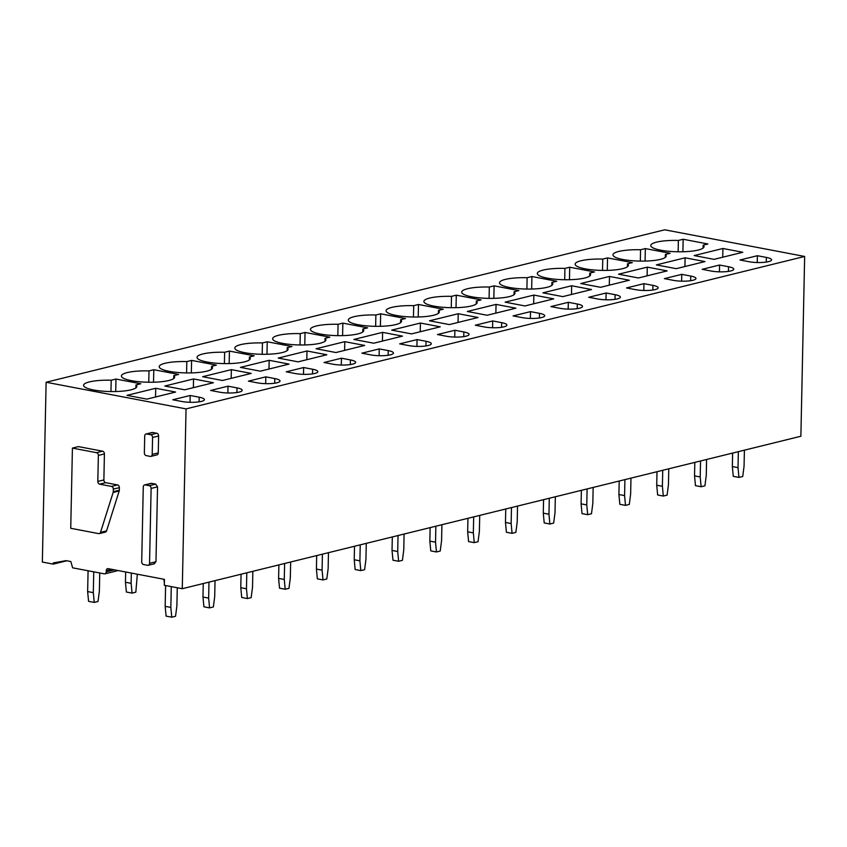 <?xml version="1.0" encoding="UTF-8"?>
<svg xmlns="http://www.w3.org/2000/svg" width="847" height="847" viewBox="0 0 847 847"><rect width="100%" height="100%" fill="white"/><g stroke="black" fill="none" stroke-linecap="round" stroke-linejoin="round"><path stroke-width="1.27" d="M141.703 561.815L143.27 486.94A2.425 1.853 -103.8 0 1 144.583 484.95A2.425 1.853 -103.8 0 1 145.208 484.929L149.273 485.702A2.425 1.853 -103.8 0 1 151.115 488.433L149.548 563.308A2.425 1.853 -103.8 0 1 148.236 565.298A2.425 1.853 -103.8 0 1 147.611 565.309L143.545 564.536A2.425 1.853 -103.8 0 1 141.703 561.815M154.038 563.731L155.975 561.72L157.542 486.845L155.71 484.124L151.645 483.351A2.425 1.853 -103.8 0 0 151.01 483.362L144.583 484.95M104.901 573.832A2.425 1.853 76.2 0 0 106.214 571.841L106.246 570.656A2.425 1.853 76.2 0 1 107.558 568.665A2.425 1.853 76.2 0 1 108.183 568.655L164.434 579.369L164.307 585.277L182.274 588.707L186.044 408.9L46.119 382.251L42.35 562.048L53.223 564.123L53.245 562.937L66.108 560.64L70.841 561.54L72.609 567.818L104.276 573.843A2.425 1.853 76.2 0 0 104.901 573.832L118.188 570.56M72.419 448.095L78.464 446.613L102.572 451.197A2.425 1.853 76.2 0 1 104.414 453.928L103.874 479.953L97.818 481.435A2.425 1.853 -103.8 0 0 99.66 484.166L111.476 486.422A2.425 1.853 -103.8 0 1 113.318 489.143L113.265 491.694A2.425 1.863 -103.8 0 1 113.149 492.456L100.507 532.371A2.425 1.853 -103.8 0 1 99.321 533.61A2.425 1.853 -103.8 0 1 98.686 533.621L70.735 528.295L72.419 448.095L96.526 452.69A2.425 1.853 -103.8 0 1 98.368 455.421L97.818 481.435M99.321 533.61L105.367 532.117A2.425 1.853 76.2 0 0 106.563 530.889L119.194 490.964A2.425 1.863 76.2 0 0 119.321 490.212L119.374 487.65A2.425 1.853 76.2 0 0 117.532 484.929L105.716 482.674A2.425 1.853 76.2 0 1 103.874 479.953M146.023 433.992L152.079 432.499A2.425 1.853 76.2 0 1 152.704 432.478L156.769 433.262A2.425 1.853 76.2 0 1 158.611 435.983L158.262 452.901A2.425 1.853 76.2 0 1 156.949 454.892L150.893 456.385A2.425 1.853 -103.8 0 0 152.206 454.384L152.566 437.476A2.425 1.853 -103.8 0 0 150.724 434.744L146.658 433.971A2.425 1.853 -103.8 0 0 146.023 433.992A2.425 1.853 -103.8 0 0 144.71 435.983L144.361 452.891A2.425 1.853 -103.8 0 0 146.203 455.622L150.268 456.395A2.425 1.853 -103.8 0 0 150.893 456.385M186.044 408.9L804.65 256.45L800.881 436.247L182.274 588.707M804.65 256.45L664.726 229.802L46.119 382.251M181.787 401.489A13.923 2.965 1.2 0 0 196.483 402.134A13.923 2.965 1.2 0 0 204.402 399.636A13.923 2.965 1.2 0 0 199.183 397.201L190.194 395.485L172.799 399.773L181.787 401.489M175.594 392.045L146.849 399.128L126.997 395.348L155.732 388.265L175.594 392.045M93.572 389.969A26.638 5.675 1.2 0 0 121.703 391.219A26.638 5.675 1.2 0 0 136.854 386.433A26.638 5.675 1.2 0 0 135.965 384.94L140.75 383.755L115.975 379.043L111.201 380.218A26.638 5.675 1.2 0 0 83.578 385.311A26.638 5.675 1.2 0 0 93.572 389.969M219.595 392.172A13.923 2.965 1.2 0 0 234.301 392.817A13.923 2.965 1.2 0 0 242.221 390.319A13.923 2.965 1.2 0 0 236.991 387.884L228.012 386.168L210.617 390.456L219.595 392.172M213.402 382.728L184.667 389.811L164.816 386.031L193.55 378.948L213.402 382.728M131.391 380.652A26.638 5.675 1.2 0 0 159.511 381.902A26.638 5.675 1.2 0 0 174.662 377.106A26.638 5.675 1.2 0 0 173.783 375.613L178.558 374.438L153.794 369.716L149.008 370.901A26.638 5.675 1.2 0 0 121.396 375.994A26.638 5.675 1.2 0 0 131.391 380.652M257.414 382.844A13.923 2.965 1.2 0 0 272.109 383.5A13.923 2.965 1.2 0 0 280.029 381.002A13.923 2.965 1.2 0 0 274.799 378.567L265.82 376.851L248.425 381.139L257.414 382.844M251.21 373.411L222.475 380.494L202.624 376.714L231.358 369.631L251.21 373.411M169.199 371.335A26.638 5.675 1.2 0 0 197.319 372.585A26.638 5.675 1.2 0 0 212.47 367.789A26.638 5.675 1.2 0 0 211.591 366.296L216.377 365.121L191.602 360.399L186.816 361.584A26.638 5.675 1.2 0 0 159.204 366.677A26.638 5.675 1.2 0 0 169.199 371.335M295.222 373.527A13.923 2.965 1.2 0 0 309.917 374.183A13.923 2.965 1.2 0 0 317.837 371.674A13.923 2.965 1.2 0 0 312.617 369.239L303.639 367.534L286.244 371.822L295.222 373.527M289.028 364.094L260.294 371.177L240.432 367.386L269.177 360.303L289.028 364.094M207.017 362.018A26.638 5.675 1.2 0 0 235.138 363.268A26.638 5.675 1.2 0 0 250.289 358.472A26.638 5.675 1.2 0 0 249.399 356.979L254.185 355.804L229.421 351.082L224.635 352.267A26.638 5.675 1.2 0 0 197.012 357.36A26.638 5.675 1.2 0 0 207.017 362.018M333.03 364.21A13.923 2.965 1.2 0 0 347.736 364.866A13.923 2.965 1.2 0 0 355.655 362.357A13.923 2.965 1.2 0 0 350.425 359.922L341.447 358.217L324.052 362.505L333.03 364.21M326.836 354.766L298.102 361.849L278.25 358.069L306.985 350.986L326.836 354.766M244.825 352.701A26.638 5.675 1.2 0 0 272.946 353.951A26.638 5.675 1.2 0 0 288.096 349.155A26.638 5.675 1.2 0 0 287.218 347.662L292.003 346.487L267.229 341.765L262.443 342.94A26.638 5.675 1.2 0 0 234.831 348.043A26.638 5.675 1.2 0 0 244.825 352.701M370.848 354.893A13.923 2.965 1.2 0 0 385.544 355.549A13.923 2.965 1.2 0 0 393.463 353.04A13.923 2.965 1.2 0 0 388.244 350.605L379.255 348.9L361.86 353.178L370.848 354.893M364.655 345.449L335.91 352.532L316.058 348.752L344.793 341.669L364.655 345.449M282.633 343.374A26.638 5.675 1.2 0 0 310.764 344.634A26.638 5.675 1.2 0 0 325.915 339.838A26.638 5.675 1.2 0 0 325.026 338.345L329.811 337.17L305.036 332.448L300.262 333.623A26.638 5.675 1.2 0 0 272.639 338.715A26.638 5.675 1.2 0 0 282.633 343.374M408.656 345.576A13.923 2.965 1.2 0 0 423.362 346.232A13.923 2.965 1.2 0 0 431.282 343.723A13.923 2.965 1.2 0 0 426.052 341.288L417.073 339.573L399.678 343.861L408.656 345.576M402.463 336.132L373.728 343.215L353.877 339.435L382.611 332.352L402.463 336.132M320.452 334.057A26.638 5.675 1.2 0 0 348.572 335.306A26.638 5.675 1.2 0 0 363.723 330.521A26.638 5.675 1.2 0 0 362.844 329.028L367.619 327.842L342.855 323.131L338.069 324.306A26.638 5.675 1.2 0 0 310.457 329.398A26.638 5.675 1.2 0 0 320.452 334.057M446.475 336.259A13.923 2.965 1.2 0 0 461.17 336.905A13.923 2.965 1.2 0 0 469.09 334.406A13.923 2.965 1.2 0 0 463.86 331.971L454.881 330.256L437.486 334.544L446.475 336.259M440.271 326.815L411.536 333.898L391.685 330.118L420.419 323.035L440.271 326.815M358.26 324.74A26.638 5.675 1.2 0 0 386.38 325.989A26.638 5.675 1.2 0 0 401.531 321.204A26.638 5.675 1.2 0 0 400.652 319.711L405.438 318.525L380.663 313.813L375.877 314.989A26.638 5.675 1.2 0 0 348.265 320.081A26.638 5.675 1.2 0 0 358.26 324.74M484.283 326.942A13.923 2.965 1.2 0 0 498.989 327.588A13.923 2.965 1.2 0 0 506.898 325.089A13.923 2.965 1.2 0 0 501.678 322.654L492.7 320.939L475.305 325.227L484.283 326.942M478.089 317.498L449.355 324.581L429.493 320.801L458.238 313.718L478.089 317.498M396.078 315.423A26.638 5.675 1.2 0 0 424.199 316.672A26.638 5.675 1.2 0 0 439.349 311.876A26.638 5.675 1.2 0 0 438.46 310.383L443.246 309.208L418.482 304.486L413.696 305.672A26.638 5.675 1.2 0 0 386.073 310.764A26.638 5.675 1.2 0 0 396.078 315.423M522.091 317.614A13.923 2.965 1.2 0 0 536.797 318.271A13.923 2.965 1.2 0 0 544.716 315.762A13.923 2.965 1.2 0 0 539.486 313.337L530.508 311.622L513.113 315.91L522.091 317.614M515.897 308.181L487.163 315.264L467.311 311.474L496.046 304.401L515.897 308.181M433.886 306.106A26.638 5.675 1.2 0 0 462.007 307.355A26.638 5.675 1.2 0 0 477.157 302.559A26.638 5.675 1.2 0 0 476.279 301.066L481.064 299.891L456.289 295.169L451.504 296.355A26.638 5.675 1.2 0 0 423.892 301.447A26.638 5.675 1.2 0 0 433.886 306.106M559.909 308.297A13.923 2.965 1.2 0 0 574.605 308.954A13.923 2.965 1.2 0 0 582.524 306.445A13.923 2.965 1.2 0 0 577.305 304.009L568.316 302.305L550.921 306.593L559.909 308.297M553.716 298.864L524.971 305.947L505.119 302.157L533.854 295.074L553.716 298.864M471.694 296.789A26.638 5.675 1.2 0 0 499.825 298.038A26.638 5.675 1.2 0 0 514.976 293.242A26.638 5.675 1.2 0 0 514.087 291.749L518.872 290.574L494.097 285.852L489.322 287.038A26.638 5.675 1.2 0 0 461.7 292.13A26.638 5.675 1.2 0 0 471.694 296.789M597.717 298.98A13.923 2.965 1.2 0 0 612.423 299.637A13.923 2.965 1.2 0 0 620.343 297.128A13.923 2.965 1.2 0 0 615.113 294.692L606.134 292.988L588.739 297.276L597.717 298.98M591.524 289.536L562.789 296.619L542.938 292.84L571.672 285.757L591.524 289.536M509.513 287.472A26.638 5.675 1.2 0 0 537.633 288.721A26.638 5.675 1.2 0 0 552.784 283.925A26.638 5.675 1.2 0 0 551.905 282.432L556.68 281.257L531.916 276.535L527.13 277.71A26.638 5.675 1.2 0 0 499.518 282.813A26.638 5.675 1.2 0 0 509.513 287.472M635.536 289.663A13.923 2.965 1.2 0 0 650.231 290.32A13.923 2.965 1.2 0 0 658.151 287.811A13.923 2.965 1.2 0 0 652.921 285.375L643.942 283.66L626.547 287.948L635.536 289.663M629.332 280.219L600.597 287.302L580.746 283.523L609.48 276.44L629.332 280.219M547.321 278.144A26.638 5.675 1.2 0 0 575.441 279.404A26.638 5.675 1.2 0 0 590.592 274.608A26.638 5.675 1.2 0 0 589.713 273.115L594.499 271.929L569.724 267.218L564.938 268.393A26.638 5.675 1.2 0 0 537.326 273.486A26.638 5.675 1.2 0 0 547.321 278.144M673.344 280.346A13.923 2.965 1.2 0 0 688.05 281.003A13.923 2.965 1.2 0 0 695.959 278.494A13.923 2.965 1.2 0 0 690.739 276.058L681.761 274.343L664.366 278.631L673.344 280.346M667.15 270.902L638.416 277.985L618.554 274.206L647.299 267.123L667.15 270.902M585.139 268.827A26.638 5.675 1.2 0 0 613.26 270.077A26.638 5.675 1.2 0 0 628.41 265.291A26.638 5.675 1.2 0 0 627.521 263.798L632.307 262.612L607.543 257.901L602.757 259.076A26.638 5.675 1.2 0 0 575.134 264.169A26.638 5.675 1.2 0 0 585.139 268.827M711.152 271.029A13.923 2.965 1.2 0 0 725.858 271.675A13.923 2.965 1.2 0 0 733.777 269.177A13.923 2.965 1.2 0 0 728.547 266.741L719.569 265.026L702.174 269.314L711.152 271.029M704.958 261.585L676.224 268.668L656.372 264.889L685.107 257.806L704.958 261.585M622.947 259.51A26.638 5.675 1.2 0 0 651.068 260.76A26.638 5.675 1.2 0 0 666.218 255.974A26.638 5.675 1.2 0 0 665.34 254.481L670.125 253.295L645.35 248.584L640.565 249.759A26.638 5.675 1.2 0 0 612.953 254.852A26.638 5.675 1.2 0 0 622.947 259.51M748.97 261.712A13.923 2.965 1.2 0 0 763.666 262.358A13.923 2.965 1.2 0 0 771.585 259.86A13.923 2.965 1.2 0 0 766.366 257.424L757.377 255.709L739.992 259.997L748.97 261.712M742.777 252.268L714.032 259.351L694.18 255.572L722.914 248.489L742.777 252.268M660.755 250.193A26.638 5.675 1.2 0 0 688.886 251.443A26.638 5.675 1.2 0 0 704.037 246.646A26.638 5.675 1.2 0 0 703.148 245.154L707.933 243.978L683.158 239.256L678.383 240.442A26.638 5.675 1.2 0 0 650.761 245.535A26.638 5.675 1.2 0 0 660.755 250.193M66.818 560.778L53.223 564.123M190.056 402.304L190.194 395.485M155.552 396.978L155.732 388.265M135.901 387.884L135.965 384.94M110.957 391.558L111.201 380.218M115.721 391.536L115.975 379.043M227.864 392.976L228.012 386.168M193.37 387.661L193.55 378.948M173.72 378.567L173.783 375.613M148.765 382.241L149.008 370.901M153.529 382.219L153.794 369.716M265.683 383.659L265.82 376.851M231.178 378.344L231.358 369.631M211.528 369.25L211.591 366.296M186.584 372.924L186.816 361.584M191.337 372.902L191.602 360.399M303.491 374.342L303.639 367.534M268.986 369.027L269.177 360.303M249.346 359.933L249.399 356.979M224.391 363.607L224.635 352.267M229.156 363.575L229.421 351.082M341.299 365.025L341.447 358.217M306.805 359.71L306.985 350.986M287.154 350.605L287.218 347.662M262.21 354.29L262.443 342.94M266.964 354.258L267.229 341.765M379.117 355.708L379.255 348.9M344.613 350.393L344.793 341.669M324.962 341.288L325.026 338.345M300.018 344.973L300.262 333.623M304.782 344.941L305.036 332.448M416.925 346.391L417.073 339.573M382.431 341.076L382.611 332.352M362.781 331.971L362.844 329.028M337.826 335.645L338.069 324.306M342.59 335.624L342.855 323.131M454.744 337.074L454.881 330.256M420.239 331.749L420.419 323.035M400.589 322.654L400.652 319.711M375.645 326.328L375.877 314.989M380.398 326.307L380.663 313.813M492.552 327.747L492.7 320.939M458.047 322.432L458.238 313.718M438.407 313.337L438.46 310.383M413.452 317.011L413.696 305.672M418.217 316.99L418.482 304.486M530.36 318.43L530.508 311.622M495.866 313.115L496.046 304.401M476.215 304.02L476.279 301.066M451.271 307.694L451.504 296.355M456.025 307.673L456.289 295.169M568.178 309.113L568.316 302.305M533.674 303.798L533.854 295.074M514.023 294.703L514.087 291.749M489.079 298.377L489.322 287.038M493.843 298.345L494.097 285.852M605.986 299.796L606.134 292.988M571.492 294.481L571.672 285.757M551.842 285.375L551.905 282.432M526.898 289.06L527.13 277.71M531.651 289.028L531.916 276.535M643.805 290.479L643.942 283.66M609.3 285.164L609.48 276.44M589.65 276.058L589.713 273.115M564.705 279.732L564.938 268.393M569.459 279.711L569.724 267.218M681.613 281.162L681.761 274.343M647.108 275.847L647.299 267.123M627.468 266.741L627.521 263.798M602.513 270.415L602.757 259.076M607.278 270.394L607.543 257.901M719.421 271.845L719.569 265.026M684.927 266.519L685.107 257.806M665.276 257.424L665.34 254.481M640.332 261.098L640.565 249.759M645.086 261.077L645.35 248.584M757.239 262.517L757.377 255.709M722.735 257.202L722.914 248.489M703.084 248.107L703.148 245.154M678.14 251.781L678.383 240.442M682.904 251.76L683.158 239.256M177.267 587.754L176.885 605.933L175.541 616.267L171.761 617.198L170.84 607.426L171.274 586.611M171.761 617.198L166.086 616.118L165.165 606.346L165.599 585.531M165.165 606.346L170.84 607.426M99.745 572.985L99.364 591.164L98.019 601.497L94.239 602.429L93.308 592.656L93.752 571.841M94.239 602.429L88.564 601.349L87.643 591.577L88.077 570.762M87.643 591.577L93.308 592.656M215.032 580.629L214.704 596.616L213.359 606.95L209.569 607.881L208.648 598.109L208.987 582.122M209.569 607.881L203.905 606.801L202.973 597.029L203.259 583.53M202.973 597.029L208.648 598.109M137.33 574.202L135.827 592.18L132.047 593.112L131.126 583.339L131.338 573.059M132.047 593.112L126.372 592.032L125.451 582.26L125.663 571.979M125.451 582.26L131.126 583.339M252.851 571.312L252.512 587.299L251.167 597.633L247.388 598.564L246.466 588.781L246.795 572.805M247.388 598.564L241.713 597.484L240.792 587.702L241.067 574.213M240.792 587.702L246.466 588.781M164.36 582.747L163.863 579.253M290.659 561.995L290.32 577.972L288.975 588.316L285.195 589.247L284.274 579.464L284.613 563.488M285.195 589.247L279.521 588.167L278.599 578.385L278.885 564.896M278.599 578.385L284.274 579.464M328.467 552.678L328.138 568.655L326.794 578.988L323.014 579.92L322.082 570.147L322.421 554.16M323.014 579.92L317.339 578.84L316.418 569.068L316.693 555.579M316.418 569.068L322.082 570.147M366.285 543.361L365.946 559.338L364.602 569.671L360.822 570.603L359.901 560.83L360.229 544.843M360.822 570.603L355.147 569.523L354.226 559.751L354.512 546.262M354.226 559.751L359.901 560.83M404.093 534.034L403.765 550.021L402.42 560.354L398.63 561.286L397.709 551.513L398.048 535.526M398.63 561.286L392.966 560.206L392.034 550.434L392.32 536.934M392.034 550.434L397.709 551.513M441.912 524.717L441.573 540.704L440.228 551.037L436.449 551.969L435.527 542.196L435.856 526.209M436.449 551.969L430.774 550.889L429.853 541.117L430.138 527.617M429.853 541.117L435.527 542.196M479.72 515.4L479.381 531.387L478.036 541.72L474.256 542.652L473.335 532.879L473.674 516.892M474.256 542.652L468.582 541.572L467.66 531.8L467.946 518.3M467.66 531.8L473.335 532.879M517.528 506.083L517.199 522.07L515.855 532.403L512.075 533.335L511.143 523.552L511.482 507.575M512.075 533.335L506.4 532.255L505.479 522.472L505.754 508.983M505.479 522.472L511.143 523.552M555.346 496.766L555.007 512.742L553.663 523.086L549.883 524.018L548.962 514.235L549.29 498.258M549.883 524.018L544.208 522.927L543.287 513.155L543.573 499.666M543.287 513.155L548.962 514.235M593.154 487.449L592.826 503.425L591.481 513.758L587.691 514.69L586.77 504.918L587.109 488.931M587.691 514.69L582.027 513.61L581.095 503.838L581.381 490.349M581.095 503.838L586.77 504.918M630.973 478.121L630.634 494.108L629.289 504.441L625.51 505.373L624.588 495.601L624.917 479.614M625.51 505.373L619.835 504.293L618.913 494.521L619.199 481.032M618.913 494.521L624.588 495.601M668.781 468.804L668.442 484.791L667.097 495.124L663.317 496.056L662.396 486.284L662.735 470.297M663.317 496.056L657.643 494.976L656.721 485.204L657.007 471.705M656.721 485.204L662.396 486.284M706.589 459.487L706.26 475.474L704.916 485.807L701.136 486.739L700.204 476.967L700.543 460.98M701.136 486.739L695.461 485.659L694.54 475.887L694.815 462.388M694.54 475.887L700.204 476.967M744.407 450.17L744.068 466.157L742.724 476.49L738.944 477.422L738.023 467.65L738.351 451.663M738.944 477.422L733.269 476.342L732.348 466.559L732.634 453.071M732.348 466.559L738.023 467.65M151.645 483.351L145.208 484.929M155.71 484.124L149.273 485.702M106.214 571.841L114.377 569.83M111.677 569.322L106.246 570.656M157.542 486.845L151.115 488.433M155.975 561.72L149.548 563.308M104.414 453.928L98.368 455.421M102.572 451.197L96.526 452.69M105.716 482.674L99.66 484.166M117.532 484.929L111.476 486.422M119.374 487.65L113.318 489.143M119.321 490.212L113.265 491.694M119.194 490.964L113.149 492.456M106.563 530.889L100.507 532.371M152.704 432.478L146.658 433.971M156.769 433.262L150.724 434.744M158.611 435.983L152.566 437.476M158.262 452.901L152.206 454.384M199.077 401.849L199.183 397.201M236.895 392.532L236.991 387.884M274.703 383.215L274.799 378.567M312.522 373.887L312.617 369.239M350.33 364.57L350.425 359.922M388.138 355.253L388.244 350.605M425.956 345.936L426.052 341.288M463.764 336.619L463.86 331.971M501.583 327.302L501.678 322.654M539.391 317.985L539.486 313.337M577.199 308.657L577.305 304.009M615.017 299.34L615.113 294.692M652.825 290.023L652.921 285.375M690.644 280.706L690.739 276.058M728.452 271.389L728.547 266.741M766.26 262.072L766.366 257.424M154.662 563.71L148.236 565.298"/></g></svg>
